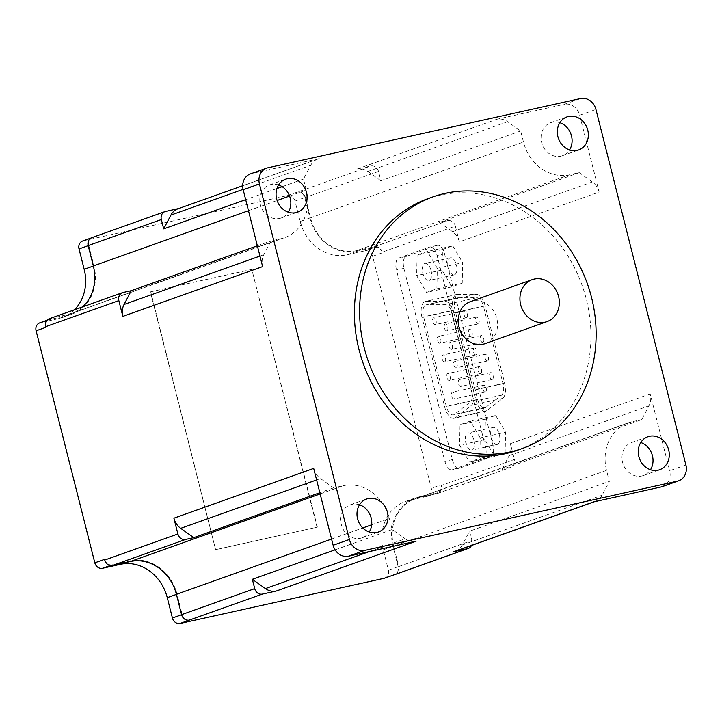 <?xml version="1.0" encoding="UTF-8"?>
<svg xmlns="http://www.w3.org/2000/svg" width="722" height="722" viewBox="0 0 722 722"><rect width="100%" height="100%" fill="white"/><g stroke="black" fill="none" stroke-linecap="round" stroke-linejoin="round"><path stroke-width="0.54" stroke-dasharray="3.61 2.71" d="M384.79 578.105A7.012 6.101 70.4 0 0 388.409 570.181L383.256 549.821A42.751 37.21 70.4 0 1 405.313 501.492A42.751 37.21 70.4 0 1 409.175 500.382L427.081 496.411A7.012 6.101 70.4 0 0 427.722 496.231A7.012 6.101 70.4 0 0 431.332 488.307L372.624 256.283A7.012 6.101 70.4 0 0 364.935 250.814L347.029 254.785A42.751 37.21 70.4 0 1 300.162 221.455L295.009 201.095A7.012 6.101 70.4 0 0 287.329 195.635L83.274 240.823A7.012 6.101 70.4 0 0 82.642 241.004M74.456 309.774A42.751 37.21 70.4 0 1 62.128 317.617A42.751 37.21 70.4 0 1 58.256 318.727L40.351 322.698A7.012 6.101 70.4 0 0 39.719 322.878M317.048 527.231L251.816 269.423L150.384 291.878L215.616 549.695L317.373 527.114L251.816 269.423M421.991 317.355A14.016 6.859 77.5 0 1 425.466 301.354A14.016 6.859 77.5 0 1 426.197 301.273L444.978 301.245A14.016 6.859 77.5 0 1 453.777 312.698L473.343 390.042A14.016 6.859 77.5 0 1 471.313 405.34L455.627 417.587A14.016 6.859 77.5 0 1 454.183 418.282A14.016 6.859 77.5 0 1 444.653 406.91L421.991 317.355L453.317 310.424A14.016 6.859 77.5 0 1 456.791 294.423A14.016 6.859 77.5 0 1 457.522 294.341L476.303 294.305A14.016 6.859 77.5 0 1 485.094 305.758L504.669 383.102A14.016 6.859 77.5 0 1 502.638 398.409L486.953 410.647A14.016 6.859 77.5 0 1 485.509 411.341A14.016 6.859 77.5 0 1 475.978 399.979L453.317 310.424M406.215 256.409L437.099 245.417A10.514 5.144 77.5 0 1 437.406 245.327A10.514 5.144 77.5 0 1 444.553 253.855L492.964 445.176A10.514 5.144 77.5 0 1 490.662 457.089L459.779 468.091A10.514 5.144 77.5 0 1 459.481 468.172A10.514 5.144 77.5 0 1 452.333 459.643L403.914 268.322A10.514 5.144 77.5 0 1 406.215 256.409L398.761 258.061L429.644 247.068A10.514 5.144 77.5 0 1 429.951 246.978A10.514 5.144 77.5 0 1 437.099 255.507L485.509 446.828A10.514 5.144 77.5 0 1 483.208 458.741L452.324 469.742A10.514 5.144 77.5 0 1 452.017 469.823A10.514 5.144 77.5 0 1 444.869 461.295L396.459 269.974A10.514 5.144 77.5 0 1 398.761 258.061M480.22 437.884L470.338 421.061L460.022 424.735L459.58 445.23L469.462 462.053L479.787 458.38L480.22 437.884L505.581 432.261L505.138 452.757L479.787 458.38M437.306 268.268L427.424 251.446L417.099 255.128L416.657 275.623L426.54 292.437L436.864 288.764L437.306 268.268L462.667 262.655L462.224 283.15L436.864 288.764M83.274 240.823L92.443 237.484A7.012 6.11 70.4 0 0 91.802 237.664M88.201 245.66L88.779 245.453C88.084 241.563 89.302 238.919 92.452 237.502L91.026 238.016M88.779 245.453L93.932 265.813A42.751 37.21 70.4 0 1 71.875 314.142A42.751 37.21 70.4 0 1 68.012 315.261L47.047 320.27M40.351 322.698L50.107 319.223C46.813 320.279 45.351 322.752 45.712 326.651M82.624 306.859A42.047 36.596 70.4 0 1 71.64 313.483A42.047 36.596 70.4 0 1 67.841 314.575L49.944 318.537A7.012 6.11 70.4 0 0 49.313 318.727M104.762 560.019C106.305 563.656 108.805 565.263 112.253 564.821L130.15 560.859A42.751 37.21 70.4 0 1 177.025 594.179L182.17 614.539C183.415 618.312 185.771 620.162 189.263 620.108M395.133 574.495A7.012 6.11 70.4 0 0 398.752 566.562L393.607 546.22L606.543 470.392L609.341 481.421L469.544 531.202L471.899 540.516A7.012 6.11 70.4 0 1 471.466 545.498M388.409 570.181L398.156 566.707C398.86 570.597 397.632 573.25 394.492 574.658L394.284 574.73M398.156 566.707L393.012 546.346A42.751 37.21 70.4 0 1 415.06 498.018A42.751 37.21 70.4 0 1 418.931 496.907L437.469 492.756L427.722 496.231M427.081 496.411L436.837 492.936C440.122 491.89 441.584 489.408 441.232 485.509L514.398 459.463A7.012 6.11 70.4 0 1 510.779 467.387A7.012 6.11 70.4 0 1 510.147 467.576L501.952 469.39L641.741 419.608L648.97 405.818A16.119 14.025 70.4 0 0 650.197 393.896L669.646 470.744L685.9 464.959M393.607 546.22A42.047 36.596 70.4 0 1 415.294 498.676A42.047 36.596 70.4 0 1 419.103 497.584L437 493.622A7.012 6.11 70.4 0 0 437.631 493.442A7.012 6.11 70.4 0 0 441.25 485.509L441.079 484.832L431.332 488.307M178.722 208.523L319.259 158.578A16.119 14.025 70.4 0 0 317.806 159.002A16.119 14.025 70.4 0 0 310.713 165.302L303.484 179.083L306.281 190.112A42.047 36.596 70.4 0 1 284.585 237.655A42.047 36.596 70.4 0 1 280.777 238.747L271.075 240.895L263.855 254.685A16.119 14.025 70.4 0 0 262.627 266.608M303.484 179.083L282.14 186.691M276.932 188.541L245.688 199.669M257.357 245.787L271.075 240.895M313.691 468.416A16.119 14.025 70.4 0 0 320.505 478.56L333.573 487.855L343.266 485.707A42.047 36.596 70.4 0 1 389.366 518.486L392.154 529.515L405.222 538.802A16.119 14.025 70.4 0 0 416.089 541.22M333.573 487.855L319.846 492.738M335.089 549.839L392.154 529.515M419.103 497.584L632.048 421.756L641.741 419.608M372.624 256.283L382.371 252.808L382.2 252.131L455.347 226.085A7.012 6.11 70.4 0 0 447.658 220.616L439.463 222.43L579.252 172.648L569.559 174.796A42.047 36.596 70.4 0 1 523.459 142.017L520.67 130.989L507.602 121.702A16.119 14.025 70.4 0 0 496.736 119.274L564.324 104.311L580.578 98.526M382.2 252.14A7.012 6.11 70.4 0 0 374.51 246.662L356.614 250.633L569.559 174.796M356.614 250.633A42.047 36.596 70.4 0 1 310.514 217.854L305.37 197.503L378.518 171.457L380.873 180.771L520.67 130.989M378.518 171.457A7.012 6.11 70.4 0 0 370.819 165.988L356.948 169.056L496.736 119.274M305.37 197.503A7.012 6.11 70.4 0 0 297.672 192.034L370.819 165.988M278.602 184.976A17.518 15.252 70.4 0 0 269.441 184.976A17.518 15.252 70.4 0 0 260.66 205.698A17.518 15.252 70.4 0 0 279.613 218.441A17.518 15.252 70.4 0 0 281.192 217.99A17.518 15.252 70.4 0 0 288.295 212.196M319.259 158.578L251.68 173.542A14.016 12.202 70.4 0 0 250.408 173.912M359.529 504.795A17.518 15.252 70.4 0 0 350.369 504.795A17.518 15.252 70.4 0 0 341.587 525.517A17.518 15.252 70.4 0 0 360.54 538.26A17.518 15.252 70.4 0 0 362.119 537.809A17.518 15.252 70.4 0 0 369.222 532.015M640.784 442.514A17.518 15.252 70.4 0 0 631.624 442.514A17.518 15.252 70.4 0 0 622.842 463.235A17.518 15.252 70.4 0 0 641.795 475.978A17.518 15.252 70.4 0 0 643.383 475.527A17.518 15.252 70.4 0 0 650.477 469.733M593.565 501.925A16.119 14.025 70.4 0 0 595.018 501.501A16.119 14.025 70.4 0 0 602.112 495.202L609.341 481.421M632.048 421.756A42.047 36.596 70.4 0 0 628.239 422.848A42.047 36.596 70.4 0 0 606.543 470.392M662.417 486.592A14.016 12.202 70.4 0 0 669.646 470.744M517.457 450.23A133.507 116.197 70.4 0 0 582.131 285.479A133.507 116.197 70.4 0 0 427.875 198.694M485.337 343.573A22.247 19.368 70.4 0 0 496.113 316.11A22.247 19.368 70.4 0 0 470.401 301.652M455.347 226.085L459.336 241.87L599.134 192.088L579.685 115.24A14.016 12.202 70.4 0 0 564.324 104.311M501.952 469.39L509.181 455.6A16.119 14.025 70.4 0 0 510.409 443.678L514.398 459.463M559.857 122.695A17.518 15.252 70.4 0 0 550.696 122.695A17.518 15.252 70.4 0 0 541.915 143.416A17.518 15.252 70.4 0 0 560.868 156.16A17.518 15.252 70.4 0 0 562.456 155.699A17.518 15.252 70.4 0 0 569.55 149.914M599.134 192.088A16.119 14.025 70.4 0 0 592.32 181.944L579.252 172.648M382.182 252.14C380.629 248.503 378.138 246.906 374.691 247.339L356.785 251.31A42.751 37.21 70.4 0 1 309.918 217.981L304.765 197.62C303.529 193.857 301.164 191.998 297.681 192.061L297.085 192.169M380.873 180.771L367.805 171.484A16.119 14.025 70.4 0 0 356.948 169.056M459.336 241.87A16.119 14.025 70.4 0 0 452.532 231.726L439.463 222.43M455.23 551.283A16.119 14.025 70.4 0 0 462.315 544.984L469.544 531.202M179.471 208.36A16.119 14.025 70.4 0 0 178.009 208.784M458.1 297.78L476.872 297.753A10.514 5.144 77.5 0 1 483.469 306.336L503.044 383.68A10.514 5.144 77.5 0 1 501.519 395.16L485.834 407.398A10.514 5.144 77.5 0 1 484.751 407.921A10.514 5.144 77.5 0 1 477.603 399.392L454.941 309.837A10.514 5.144 77.5 0 1 457.549 297.843A10.514 5.144 77.5 0 1 458.1 297.78L426.774 304.72L445.546 304.684A10.514 5.144 77.5 0 1 452.143 313.276L471.719 390.62A10.514 5.144 77.5 0 1 470.193 402.1L454.508 414.338A10.514 5.144 77.5 0 1 453.434 414.861A10.514 5.144 77.5 0 1 446.277 406.333L423.615 316.777A10.514 5.144 77.5 0 1 426.224 304.774A10.514 5.144 77.5 0 1 426.774 304.72M485.419 392.028A3.502 1.715 77.5 0 1 485.31 392.055A3.502 1.715 77.5 0 1 482.883 389.005A3.502 1.715 77.5 0 1 483.803 385.214A3.502 1.715 77.5 0 1 486.186 388.057A3.502 1.715 77.5 0 1 485.419 392.028M454.093 398.968A3.502 1.715 77.5 0 1 453.994 398.995A3.502 1.715 77.5 0 1 451.557 395.945A3.502 1.715 77.5 0 1 452.477 392.154A3.502 1.715 77.5 0 1 454.887 395.096A3.502 1.715 77.5 0 1 454.093 398.968M492.296 379.447A3.502 1.715 77.5 0 1 492.196 379.474A3.502 1.715 77.5 0 1 489.76 376.424A3.502 1.715 77.5 0 1 490.68 372.633A3.502 1.715 77.5 0 1 493.063 375.476A3.502 1.715 77.5 0 1 492.296 379.447M460.97 386.387A3.502 1.715 77.5 0 1 460.871 386.414A3.502 1.715 77.5 0 1 458.443 383.364A3.502 1.715 77.5 0 1 459.354 379.573A3.502 1.715 77.5 0 1 461.764 382.516A3.502 1.715 77.5 0 1 460.97 386.387M480.708 373.436A3.502 1.715 77.5 0 1 480.608 373.473A3.502 1.715 77.5 0 1 478.181 370.422A3.502 1.715 77.5 0 1 479.092 366.623A3.502 1.715 77.5 0 1 481.475 369.465A3.502 1.715 77.5 0 1 480.708 373.436M449.391 380.377A3.502 1.715 77.5 0 1 449.283 380.404A3.502 1.715 77.5 0 1 446.855 377.353A3.502 1.715 77.5 0 1 447.775 373.563A3.502 1.715 77.5 0 1 450.176 376.505A3.502 1.715 77.5 0 1 449.391 380.377M487.612 360.928A3.502 1.715 77.5 0 1 487.512 360.955A3.502 1.715 77.5 0 1 485.076 357.904A3.502 1.715 77.5 0 1 485.996 354.114A3.502 1.715 77.5 0 1 488.379 356.957A3.502 1.715 77.5 0 1 487.612 360.928M456.286 367.859A3.502 1.715 77.5 0 1 456.187 367.886A3.502 1.715 77.5 0 1 453.75 364.836A3.502 1.715 77.5 0 1 454.67 361.045A3.502 1.715 77.5 0 1 457.08 363.996A3.502 1.715 77.5 0 1 456.286 367.859M476.006 354.854A3.502 1.715 77.5 0 1 475.906 354.881A3.502 1.715 77.5 0 1 473.479 351.831A3.502 1.715 77.5 0 1 474.39 348.04A3.502 1.715 77.5 0 1 476.773 350.883A3.502 1.715 77.5 0 1 476.006 354.854M444.68 361.785A3.502 1.715 77.5 0 1 444.581 361.812A3.502 1.715 77.5 0 1 442.153 358.762A3.502 1.715 77.5 0 1 443.064 354.971A3.502 1.715 77.5 0 1 445.474 357.922A3.502 1.715 77.5 0 1 444.68 361.785M482.919 342.399A3.502 1.715 77.5 0 1 482.819 342.436A3.502 1.715 77.5 0 1 480.392 339.385A3.502 1.715 77.5 0 1 481.303 335.586A3.502 1.715 77.5 0 1 483.686 338.428A3.502 1.715 77.5 0 1 482.919 342.399M451.602 349.34A3.502 1.715 77.5 0 1 451.494 349.367A3.502 1.715 77.5 0 1 449.066 346.316A3.502 1.715 77.5 0 1 449.986 342.526A3.502 1.715 77.5 0 1 452.387 345.468A3.502 1.715 77.5 0 1 451.602 349.34M471.304 336.262A3.502 1.715 77.5 0 1 471.204 336.29A3.502 1.715 77.5 0 1 468.768 333.239A3.502 1.715 77.5 0 1 469.688 329.449A3.502 1.715 77.5 0 1 472.071 332.291A3.502 1.715 77.5 0 1 471.304 336.262M439.978 343.194A3.502 1.715 77.5 0 1 439.878 343.23A3.502 1.715 77.5 0 1 437.451 340.179A3.502 1.715 77.5 0 1 438.362 336.38A3.502 1.715 77.5 0 1 440.772 339.331A3.502 1.715 77.5 0 1 439.978 343.194M478.235 323.88A3.502 1.715 77.5 0 1 478.135 323.907A3.502 1.715 77.5 0 1 475.699 320.857A3.502 1.715 77.5 0 1 476.619 317.066A3.502 1.715 77.5 0 1 479.002 319.909A3.502 1.715 77.5 0 1 478.235 323.88M446.909 330.82A3.502 1.715 77.5 0 1 446.81 330.847A3.502 1.715 77.5 0 1 444.382 327.797A3.502 1.715 77.5 0 1 445.293 324.007A3.502 1.715 77.5 0 1 447.703 326.949A3.502 1.715 77.5 0 1 446.909 330.82M466.602 317.671A3.502 1.715 77.5 0 1 466.502 317.698A3.502 1.715 77.5 0 1 464.066 314.648A3.502 1.715 77.5 0 1 464.986 310.857A3.502 1.715 77.5 0 1 467.369 313.7A3.502 1.715 77.5 0 1 466.602 317.671M435.276 324.611A3.502 1.715 77.5 0 1 435.176 324.638A3.502 1.715 77.5 0 1 432.74 321.588A3.502 1.715 77.5 0 1 433.66 317.797A3.502 1.715 77.5 0 1 436.07 320.739A3.502 1.715 77.5 0 1 435.276 324.611M505.138 452.757L494.814 456.439L484.931 439.617L485.374 419.121L495.698 415.448L470.338 421.061M485.374 419.121L460.022 424.735M495.698 415.448L505.581 432.261M494.814 456.439L469.462 462.053M484.931 439.617L459.58 445.23M473.966 440.113A8.763 4.287 77.5 0 1 472.044 450.041A8.763 4.287 77.5 0 1 471.791 450.113A8.763 4.287 77.5 0 1 465.717 442.487A8.763 4.287 77.5 0 1 468.009 433.001A8.763 4.287 77.5 0 1 473.966 440.113M497.404 444.418A8.763 4.287 77.5 0 1 497.151 444.49A8.763 4.287 77.5 0 1 491.068 436.864A8.763 4.287 77.5 0 1 493.361 427.388A8.763 4.287 77.5 0 1 499.389 434.752A8.763 4.287 77.5 0 1 497.404 444.418M462.224 283.15L451.9 286.824L442.017 270.001L442.46 249.514L452.784 245.832L427.424 251.446M442.46 249.514L417.099 255.128M452.784 245.832L462.667 262.655M451.9 286.824L426.54 292.437M442.017 270.001L416.657 275.623M431.043 270.497A8.763 4.287 77.5 0 1 429.13 280.425A8.763 4.287 77.5 0 1 428.877 280.497A8.763 4.287 77.5 0 1 422.794 272.871A8.763 4.287 77.5 0 1 425.087 263.395A8.763 4.287 77.5 0 1 431.043 270.497M454.49 274.811A8.763 4.287 77.5 0 1 454.237 274.883A8.763 4.287 77.5 0 1 448.154 267.257A8.763 4.287 77.5 0 1 450.447 257.772A8.763 4.287 77.5 0 1 456.466 265.145A8.763 4.287 77.5 0 1 454.49 274.811M252.14 269.306L150.384 291.878M150.708 291.769L215.616 549.695M215.941 549.577L317.373 527.114M92.443 237.484L165.591 211.438M248.476 210.698L277.104 200.499M289.576 196.059L306.281 190.112M67.841 314.575L280.777 238.747M49.944 318.537L123.092 292.491M320.144 493.938L343.266 485.707M331.569 539.063L362.751 527.962M371.668 524.786L389.366 518.486M398.752 566.562L471.899 540.516M437 493.622L510.147 467.576M374.51 246.662L447.658 220.616M310.514 217.854L523.459 142.017M251.68 173.542L267.934 167.757M579.685 115.24L595.939 109.446M510.409 443.678L650.197 393.896M367.805 171.484L507.602 121.702M452.532 231.726L592.32 181.944M509.181 455.6L648.97 405.818M462.315 544.984L602.112 495.202M369.384 551.563L405.222 538.802M316.606 479.949L320.505 478.56M259.956 256.066L263.855 254.685M243.088 189.381L310.713 165.302M287.329 195.635L297.085 192.16M93.355 266.021L93.932 265.813M58.256 318.727L68.012 315.261M110.249 565.534L112.253 564.821M124.834 562.754L130.15 560.859M176.448 594.386L177.025 594.179M181.592 614.747L182.17 614.539M383.256 549.821L393.012 546.346M409.175 500.382L418.931 496.907M364.935 250.814L374.691 247.339M347.029 254.785L356.785 251.31M300.162 221.455L309.918 217.981M295.009 201.095L304.765 197.62M437.099 245.417L429.644 247.068M444.553 253.855L437.099 255.507M492.964 445.176L485.509 446.828M490.662 457.089L483.208 458.741M459.779 468.091L452.324 469.742M452.333 459.643L444.869 461.295M403.914 268.322L396.459 269.974M475.978 399.979L444.653 406.91M457.522 294.341L426.197 301.273M476.303 294.305L444.978 301.245M485.094 305.758L453.777 312.698M504.669 383.102L473.343 390.042M502.638 398.409L471.313 405.34M486.953 410.647L455.627 417.587M454.941 309.837L423.615 316.777M477.603 399.392L446.277 406.333M476.872 297.753L445.546 304.684M483.469 306.336L452.143 313.276M503.044 383.68L471.719 390.62M501.519 395.16L470.193 402.1M485.834 407.398L454.508 414.338M437.631 493.442L510.779 467.387M362.119 537.809L378.382 532.024M350.369 504.795L366.623 499.01M643.383 475.527L659.637 469.733M631.624 442.514L647.887 436.729M281.192 217.99L297.455 212.196M269.441 184.976L285.695 179.191M562.456 155.699L578.71 149.914M550.696 122.695L566.96 116.901M71.64 313.483L284.585 237.655M415.294 498.676L628.239 422.848M594.305 501.754L595.018 501.501M242.691 185.744L317.806 159.002M62.128 317.617L71.875 314.142M405.313 501.492L415.06 498.018M437.406 245.327L429.951 246.978M459.481 468.172L452.017 469.823M456.791 294.423L425.466 301.354M485.509 411.341L454.183 418.282M457.549 297.843L426.224 304.774M483.803 385.214L452.477 392.154M485.31 392.055L453.994 398.995M490.68 372.633L459.354 379.573M492.196 379.474L460.871 386.414M479.092 366.623L447.775 373.563M480.608 373.473L449.283 380.404M485.996 354.114L454.67 361.045M487.512 360.955L456.187 367.886M474.39 348.04L443.064 354.971M475.906 354.881L444.581 361.812M481.303 335.586L449.986 342.526M482.819 342.436L451.494 349.367M469.688 329.449L438.362 336.38M471.204 336.29L439.878 343.23M476.619 317.066L445.293 324.007M478.135 323.907L446.81 330.847M464.986 310.857L433.66 317.797M466.502 317.698L435.176 324.638M484.751 407.921L453.434 414.861M493.361 427.388L468.009 433.001M497.151 444.49L471.791 450.113M450.447 257.772L425.087 263.395M454.237 274.883L428.877 280.497"/><path stroke-width="1.08" d="M47.047 320.27L39.719 322.878A7.012 6.101 70.4 0 0 36.1 330.802L94.817 562.826A7.012 6.101 70.4 0 0 102.497 568.295L120.403 564.324A42.751 37.21 70.4 0 1 167.269 597.654L172.423 618.014A7.012 6.101 70.4 0 0 180.103 623.474L384.158 578.286A7.012 6.101 70.4 0 0 384.79 578.105L394.284 574.73M74.456 309.774A42.751 37.21 70.4 0 0 84.176 269.288L93.355 266.021M91.026 238.016L82.642 241.004A7.012 6.101 70.4 0 0 79.023 248.928L84.176 269.288M178.722 208.523L165.591 211.438A7.012 6.11 70.4 0 0 164.95 211.618L91.802 237.664A7.012 6.11 70.4 0 0 88.183 245.597L93.337 265.949L248.476 210.698M122.46 292.672L49.313 318.727A7.012 6.11 70.4 0 0 45.694 326.66L118.841 300.605A7.012 6.11 70.4 0 1 122.46 292.672A7.012 6.11 70.4 0 1 123.092 292.491L131.287 290.677L257.357 245.787M82.624 306.859A42.047 36.596 70.4 0 0 93.337 265.949M94.817 562.826L104.564 559.36L104.744 560.028A7.012 6.11 70.4 0 0 112.433 565.497L130.33 561.536L320.144 493.938M130.33 561.536A42.047 36.596 70.4 0 1 176.421 594.314L181.574 614.657A7.012 6.11 70.4 0 0 189.263 620.126L262.411 594.08A7.012 6.11 70.4 0 1 254.722 588.611L252.366 579.297L335.089 549.839M384.158 578.286L394.501 574.676A7.012 6.11 70.4 0 0 395.133 574.495L468.28 548.449A7.012 6.11 70.4 0 0 471.466 545.498M164.95 211.618A7.012 6.11 70.4 0 0 161.331 219.551L163.695 228.865L245.688 199.669M282.14 186.691L276.932 188.541M104.744 560.028L177.892 533.982A7.012 6.11 70.4 0 0 185.581 539.451L193.776 537.637L319.846 492.738M394.501 574.676L467.648 548.63A7.012 6.11 70.4 0 0 468.28 548.449M288.295 212.196A17.518 15.252 70.4 0 0 278.602 184.976M266.662 168.127A14.016 12.202 70.4 0 0 259.433 183.966L349.394 539.478A14.016 12.202 70.4 0 0 364.754 550.399L677.398 481.168A14.016 12.202 70.4 0 0 678.671 480.798A14.016 12.202 70.4 0 0 685.9 464.959L595.939 109.446A14.016 12.202 70.4 0 0 580.578 98.526L267.934 167.757A14.016 12.202 70.4 0 0 266.662 168.127L250.408 173.912A14.016 12.202 70.4 0 0 243.179 189.76L262.627 266.608L122.83 316.389L118.841 300.605M369.222 532.015A17.518 15.252 70.4 0 0 359.529 504.795M177.892 533.982L173.894 518.197L313.691 468.416L333.14 545.263A14.016 12.202 70.4 0 0 348.5 556.193L416.089 541.22L276.291 591.002L262.411 594.08M650.477 469.733A17.518 15.252 70.4 0 0 640.784 442.514M467.648 548.63L453.768 551.707L593.565 501.925L661.144 486.953A14.016 12.202 70.4 0 0 662.417 486.592L678.671 480.798M510.571 451.855A133.507 116.197 70.4 0 0 522.656 448.38A133.507 116.197 70.4 0 0 587.329 283.629A133.507 116.197 70.4 0 0 433.083 196.844A133.507 116.197 70.4 0 0 366.144 354.737A133.507 116.197 70.4 0 0 510.571 451.855M433.083 196.844L427.875 198.694A133.507 116.197 70.4 0 0 360.937 356.587A133.507 116.197 70.4 0 0 505.373 453.705A133.507 116.197 70.4 0 0 517.457 450.23L522.656 448.38M532.177 279.649L470.401 301.652A22.247 19.368 70.4 0 0 459.246 327.959A22.247 19.368 70.4 0 0 483.316 344.15A22.247 19.368 70.4 0 0 485.337 343.573L547.105 321.579A22.247 19.368 70.4 0 0 557.88 294.116A22.247 19.368 70.4 0 0 532.177 279.649A22.247 19.368 70.4 0 0 521.013 305.966A22.247 19.368 70.4 0 0 545.092 322.156A22.247 19.368 70.4 0 0 547.105 321.579M569.55 149.914A17.518 15.252 70.4 0 0 559.857 122.695M577.122 150.375A17.518 15.252 70.4 0 0 578.71 149.914A17.518 15.252 70.4 0 0 587.203 128.29A17.518 15.252 70.4 0 0 566.96 116.901A17.518 15.252 70.4 0 0 558.169 137.622A17.518 15.252 70.4 0 0 577.122 150.375M295.867 212.656A17.518 15.252 70.4 0 0 297.455 212.196A17.518 15.252 70.4 0 0 305.938 190.581A17.518 15.252 70.4 0 0 285.695 179.191A17.518 15.252 70.4 0 0 276.914 199.913A17.518 15.252 70.4 0 0 295.867 212.656M658.049 470.193A17.518 15.252 70.4 0 0 659.637 469.733A17.518 15.252 70.4 0 0 668.13 448.118A17.518 15.252 70.4 0 0 647.887 436.729A17.518 15.252 70.4 0 0 639.096 457.441A17.518 15.252 70.4 0 0 658.049 470.193M376.794 532.475A17.518 15.252 70.4 0 0 378.382 532.024A17.518 15.252 70.4 0 0 386.866 510.4A17.518 15.252 70.4 0 0 366.623 499.01A17.518 15.252 70.4 0 0 357.841 519.732A17.518 15.252 70.4 0 0 376.794 532.475M453.768 551.707A16.119 14.025 70.4 0 0 455.23 551.283L594.305 501.754M252.366 579.297L265.434 588.583A16.119 14.025 70.4 0 0 276.291 591.002M173.894 518.197A16.119 14.025 70.4 0 0 180.708 528.342L193.776 537.637M131.287 290.677L124.058 304.467A16.119 14.025 70.4 0 0 122.83 316.389M242.691 185.744L178.009 208.784A16.119 14.025 70.4 0 0 170.915 215.084L163.695 228.865M88.183 245.597L161.331 219.551M277.104 200.499L289.576 196.059M112.433 565.497L185.581 539.451M176.421 594.314L331.569 539.063M362.751 527.962L371.668 524.786M181.574 614.657L254.722 588.611M243.179 189.76L259.433 183.966M333.14 545.263L349.394 539.478M45.694 326.66L45.856 327.328L36.1 330.802M348.5 556.193L364.754 550.399M661.144 486.953L677.398 481.168M189.263 620.126L180.103 623.474M265.434 588.583L369.384 551.563M180.708 528.342L316.606 479.949M124.058 304.467L259.956 256.066M170.915 215.084L243.088 189.381M79.023 248.928L88.201 245.66M102.497 568.295L110.249 565.534M120.403 564.324L124.834 562.754M167.269 597.654L176.448 594.386M172.423 618.014L181.592 614.747"/></g></svg>
